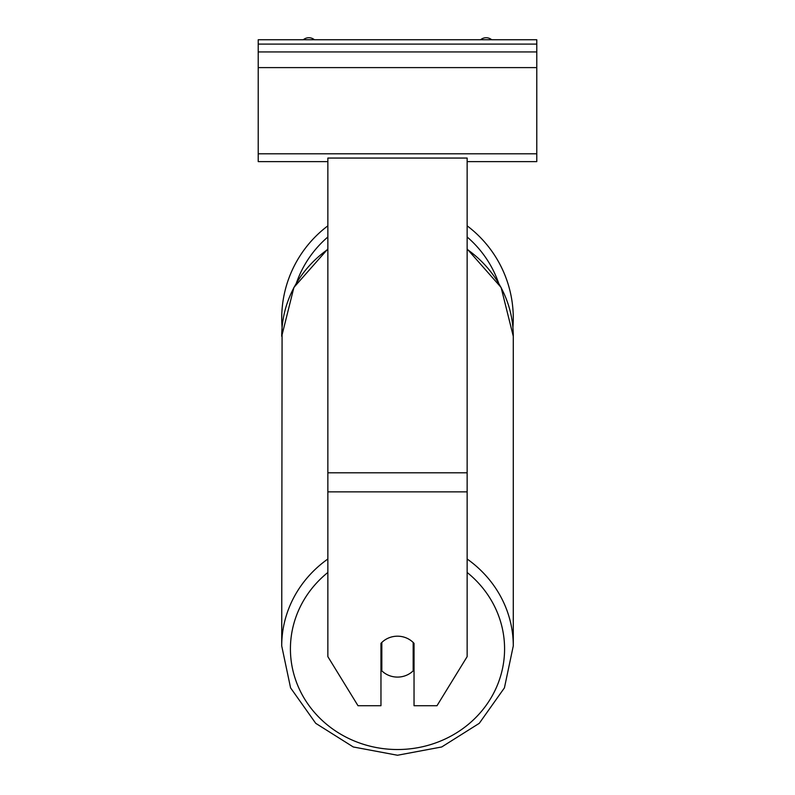 <?xml version="1.0" encoding="UTF-8"?>
<svg xmlns="http://www.w3.org/2000/svg" width="795" height="795" viewBox="0 0 795 795"><rect width="100%" height="100%" fill="white"/><g stroke="black" fill="none" stroke-linecap="round" stroke-linejoin="round"><path stroke-width="1.19" d="M467.142 225.83A115.782 115.782 0 0 1 512.914 327.55L513.282 336.275A115.782 108.796 0 0 0 467.142 249.352M327.858 559.004A115.782 108.796 180 0 0 281.718 645.928L282.086 327.55A115.782 115.782 0 0 1 327.858 225.83M380.964 643.354A21.763 20.451 0 0 1 397.5 636.189A21.763 20.451 0 0 1 414.036 643.354L414.036 705.721L436.992 705.721L467.142 656.64L467.142 158.056L327.858 158.056L327.858 656.64L358.008 705.721L380.964 705.721L380.964 643.354M397.5 636.189A21.763 20.451 180 0 0 381.829 642.449L381.829 670.841A21.763 20.451 180 0 0 397.5 677.092A21.763 20.451 180 0 0 413.171 670.841L413.171 642.449A21.763 20.451 180 0 0 397.5 636.189M380.964 664.58A21.763 20.451 180 0 0 381.829 665.475M413.171 665.475A21.763 20.451 180 0 0 414.036 664.58M536.784 39.75L258.216 39.75L258.216 51.933L536.784 51.933L536.784 39.75M536.784 51.933L536.784 161.623L467.142 161.623M327.858 161.623L258.216 161.623L258.216 51.933M491.708 39.75A8.705 8.705 0 0 0 480.578 39.75M314.422 39.75A8.705 8.705 0 0 0 303.293 39.75M498.545 282.881A107.077 107.077 0 0 0 467.142 236.989M327.858 236.989A107.077 107.077 0 0 0 296.455 282.881M467.142 491.857L327.858 491.857M467.142 472.806L327.858 472.806M467.142 572.47A107.077 100.617 0 0 1 497.938 683.789A107.077 100.617 0 0 1 397.5 749.526A107.077 100.617 0 0 1 297.062 683.789A107.077 100.617 0 0 1 327.858 572.47M327.858 248.934L293.911 287.422L281.718 336.275A115.782 108.796 0 0 1 327.858 249.352M467.142 248.934L501.089 287.422L513.282 336.275L513.282 645.928L504.428 687.854L479.276 723.321L441.732 746.962L397.5 755.25L441.732 746.962L479.276 723.321L504.428 687.854L513.282 645.928A115.782 108.796 180 0 0 467.142 559.004M536.784 44.103L258.216 44.103M536.784 153.793L258.216 153.793M536.784 67.605L258.216 67.605M397.5 755.25L353.268 746.962L315.724 723.321L290.572 687.854L281.718 645.928L290.572 687.854L315.724 723.321L353.268 746.962L397.5 755.25"/></g></svg>

